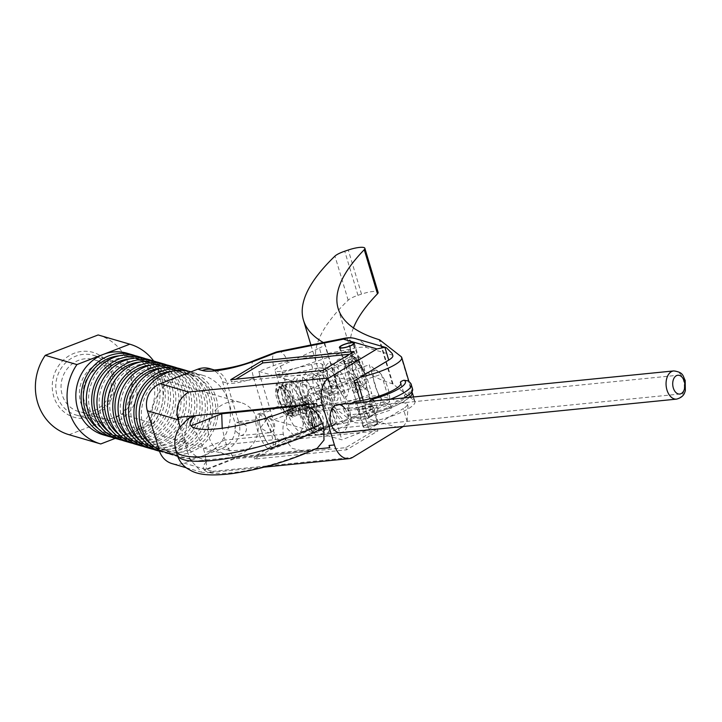 <?xml version="1.0" encoding="UTF-8"?>
<svg xmlns="http://www.w3.org/2000/svg" width="722" height="722" viewBox="0 0 722 722"><rect width="100%" height="100%" fill="white"/><g stroke="black" fill="none" stroke-linecap="round" stroke-linejoin="round"><path stroke-width="0.54" stroke-dasharray="3.61 2.71" d="M209.741 368.626A21.254 19.593 -73.7 0 1 222.593 381.776L234.506 421.467A21.254 19.593 -73.7 0 1 221.654 448.57L202.846 455.826A42.517 39.187 106.3 0 0 228.549 401.622A42.517 39.187 106.3 0 0 202.837 375.323A42.517 39.187 106.3 0 0 179.029 376.442A42.517 39.187 106.3 0 0 153.326 430.646A42.517 39.187 106.3 0 0 179.038 456.945A42.517 39.187 106.3 0 0 202.846 455.826L184.038 463.082A21.254 19.593 -73.7 0 1 172.134 463.641M180.175 427.063L189.877 459.418L201.835 472.305L207.413 472.82L212.521 471.385L184.038 463.082M315.279 449.129L313.005 449.364A70.855 15.821 163.3 0 1 311.11 450.239L234.966 457.865L204.245 469.941A70.855 15.821 -16.7 0 0 311.11 450.239L305.587 451.71L233.937 458.885L234.966 457.865M317.31 448.172L313.005 449.364M234.163 458.831L205.075 470.266L204.245 469.941A70.855 15.821 163.3 0 1 208.315 459.842C197.647 459.58 190.094 453.524 185.653 441.665L184.336 437.261L188.289 418.516M208.315 459.842L191.61 461.511A92.109 20.568 163.3 0 1 191.664 461.466L329.801 447.64M191.664 461.466L190.951 459.309L191.61 461.511M376.649 424.085A7.798 1.742 163.3 0 1 368.536 427.027A7.798 1.742 163.3 0 1 363.22 426.928A7.798 1.742 163.3 0 1 364.718 425.285A7.798 1.742 163.3 0 1 372.832 422.334A7.798 1.742 163.3 0 1 378.147 422.442A7.798 1.742 163.3 0 1 376.649 424.085M254.577 459.057L285.984 440.113L377.913 430.908L346.515 449.851L254.577 459.057L253.918 456.845L345.847 447.649L377.254 428.706L285.316 437.902L253.918 456.845M403.237 426.485L407.127 421.377L403.291 408.598L368.798 429.409L341.84 439.815L314.837 431.937L300.28 383.418L327.292 391.297L332.562 408.869M360.197 400.755L368.798 429.409M344.908 408.589A14.169 9.061 -95.7 0 1 347.345 413.706A14.169 9.061 -95.7 0 1 340.54 432.767L295.74 437.252L286.733 428.047L286.363 414.581L296.552 408.688L310.55 411.134L315.695 416.874L310.379 429.455L295.74 437.252M351.903 403.147L349.953 404.32A4.72 3.023 -95.7 0 0 348.536 410.385L349.863 414.798A4.72 3.023 -95.7 0 0 353.067 417.839A4.72 3.023 -95.7 0 0 353.924 417.551L358.915 414.545A28.411 6.345 -16.7 0 0 389.239 407.091A28.411 6.345 -16.7 0 0 404.789 396.261A28.411 6.345 -16.7 0 0 404.455 395.683A4.72 1.056 163.3 0 1 404.392 395.584A4.72 1.056 163.3 0 1 407.912 393.445A33.212 7.419 163.3 0 1 376.261 412.524L370.702 415.872A4.72 3.475 -121.1 0 0 371.821 415.511A4.72 3.475 -121.1 0 0 372.994 411.098A4.72 1.056 163.3 0 1 366.641 413.119L349.863 414.798M354.944 401.315L358.915 414.545M314.837 431.937L335.73 423.877L333.113 423.11L312.211 431.169L273.421 419.852L288.06 414.202A20.721 4.63 163.3 0 1 302.301 410.051L369.123 396.703A20.721 4.63 163.3 0 1 380.945 396.026L407.127 403.67A21.254 4.747 -16.7 0 1 407.398 404.121A21.254 4.747 -16.7 0 1 403.291 408.598M372.02 408.652A7.798 1.742 163.3 0 1 363.906 411.594A7.798 1.742 163.3 0 1 358.59 411.486A7.798 1.742 163.3 0 1 360.088 409.843A7.798 1.742 163.3 0 1 368.202 406.901A7.798 1.742 163.3 0 1 373.518 407.009A7.798 1.742 163.3 0 1 372.02 408.652M348.419 405.439A23.618 7.5 68.9 0 1 348.13 424.906A23.618 7.5 68.9 0 1 330.829 400.313A23.618 7.5 68.9 0 1 331.127 380.837A23.618 7.5 68.9 0 1 348.419 405.439M332.589 400.818A18.898 5.993 68.9 0 1 332.824 385.25A18.898 5.993 68.9 0 1 346.668 404.925A18.898 5.993 68.9 0 1 346.425 420.502A18.898 5.993 68.9 0 1 332.589 400.818M335.73 423.877L321.173 375.359L300.28 383.418M333.113 423.11L318.555 374.592L321.173 375.359M309.928 408.372A23.618 7.5 -111.1 0 0 327.228 432.974A23.618 7.5 -111.1 0 0 327.526 413.498A23.618 7.5 -111.1 0 0 310.225 388.905A23.618 7.5 -111.1 0 0 309.928 408.372M392.84 355.603A21.254 4.747 -16.7 0 0 392.578 355.152L366.388 347.517A20.721 4.63 -16.7 0 0 354.565 348.185L287.744 361.541A20.721 4.63 -16.7 0 0 273.512 365.693L258.864 371.343A21.254 6.742 -111.1 0 0 259.992 375.693L271.896 415.385A21.254 6.742 68.9 0 0 273.421 419.852M258.864 371.343L297.663 382.66L312.211 431.169M278.539 399.221A14.169 4.494 68.9 0 1 278.719 387.533A14.169 4.494 68.9 0 1 289.098 402.298A14.169 4.494 68.9 0 1 288.917 413.977A14.169 4.494 68.9 0 1 278.539 399.221M332.427 409.843L333.113 415.132L336.569 422.244L341.84 439.815M273.512 365.693A21.254 6.742 68.9 0 1 274.901 352.526M354.24 380.9L327.292 391.297M318.555 374.592L297.663 382.66M357.462 360.143A7.798 1.742 163.3 0 1 349.349 363.085A7.798 1.742 163.3 0 1 344.033 362.976A7.798 1.742 163.3 0 1 345.54 361.334A7.798 1.742 163.3 0 1 353.645 358.392A7.798 1.742 163.3 0 1 358.96 358.491A7.798 1.742 163.3 0 1 357.462 360.143M333.528 409.735L336.551 414.789L336.569 422.244M259.108 414.257A18.898 5.993 68.9 0 1 270.759 431.846A18.898 5.993 68.9 0 1 271.201 449.526A18.898 5.993 68.9 0 1 269.694 449.535A18.898 5.993 68.9 0 1 258.034 431.946A18.898 5.993 68.9 0 1 257.601 414.266A18.898 5.993 68.9 0 1 259.108 414.257M271.039 432.297L268.737 432.83L260.434 427.857L267.068 419.067L269.956 418.525C272.943 421.486 274.152 425.52 273.584 430.628L271.039 432.297M240.209 421.449L238.477 421.928C235.182 424.283 234.262 427.334 235.706 431.088L240.751 435.637L242.439 435.158C245.841 433.047 247.105 429.951 246.229 425.899L240.209 421.449L269.956 418.525A7.085 4.531 84.3 0 1 274.216 423.092A7.085 4.531 84.3 0 1 273.584 430.628M240.733 402.497A27.03 24.909 -73.7 0 0 215.427 410.304A27.03 24.909 -73.7 0 0 209.254 437.676A27.03 24.909 106.3 0 0 225.598 454.4A27.03 24.909 106.3 0 0 250.904 446.593A27.03 24.909 106.3 0 0 257.077 419.22A27.03 24.909 -73.7 0 0 240.733 402.497L93.689 359.619A27.03 24.909 -73.7 0 1 110.033 376.342A27.03 24.909 106.3 0 1 103.86 403.715A27.03 24.909 106.3 0 1 78.554 411.522A27.03 24.909 106.3 0 1 62.209 394.799A27.03 24.909 -73.7 0 1 68.382 367.417A27.03 24.909 -73.7 0 1 93.689 359.619M113.498 373.301A33.79 31.145 -73.7 0 1 93.066 416.377A33.79 31.145 -73.7 0 1 53.708 396.369A33.79 31.145 -73.7 0 1 74.14 353.284A33.79 31.145 -73.7 0 1 113.498 373.301M69.077 434.725L121.946 414.329L153.615 423.561A51.957 47.887 106.3 0 0 153.615 360.964M98.174 334.963A51.957 47.887 -73.7 0 1 121.946 414.329M127.18 353.257A42.517 39.187 -73.7 0 1 154.734 392.217A42.517 39.187 -73.7 0 1 127.18 433.76L153.615 423.561M115.276 438.353L127.18 433.76A42.517 39.187 -73.7 0 1 103.372 434.888M111.323 437.09A42.517 39.187 106.3 0 0 132.46 435.303A42.517 39.187 106.3 0 0 159.986 395.232A42.517 39.187 106.3 0 0 135.068 355.666M137.74 356.334A42.517 39.187 -73.7 0 1 165.284 395.295A42.517 39.187 -73.7 0 1 137.74 436.837A42.517 39.187 -73.7 0 1 113.932 437.965M121.883 440.167A42.517 39.187 106.3 0 0 143.019 438.38A42.517 39.187 106.3 0 0 170.545 398.318A42.517 39.187 106.3 0 0 145.627 358.744M148.29 359.412A42.517 39.187 -73.7 0 1 175.843 398.373A42.517 39.187 -73.7 0 1 148.299 439.924A42.517 39.187 -73.7 0 1 124.491 441.043M132.433 443.254A42.517 39.187 106.3 0 0 153.578 441.458A42.517 39.187 106.3 0 0 181.096 401.396A42.517 39.187 106.3 0 0 156.178 361.821M158.849 362.498A42.517 39.187 -73.7 0 1 186.402 401.45A42.517 39.187 -73.7 0 1 158.858 443.001A42.517 39.187 -73.7 0 1 135.05 444.12M142.992 446.331A42.517 39.187 106.3 0 0 164.138 444.535A42.517 39.187 106.3 0 0 191.655 404.473A42.517 39.187 106.3 0 0 166.737 364.908M169.408 365.576A42.517 39.187 -73.7 0 1 196.962 404.528A42.517 39.187 -73.7 0 1 169.417 446.079A42.517 39.187 -73.7 0 1 145.6 447.198M153.551 449.409A42.517 39.187 106.3 0 0 174.688 447.613A42.517 39.187 106.3 0 0 202.214 407.551A42.517 39.187 106.3 0 0 177.296 367.985M190.518 371.731A42.517 39.187 -73.7 0 1 218.071 410.683A42.517 39.187 -73.7 0 1 190.527 452.234A42.517 39.187 -73.7 0 1 166.719 453.353A42.517 39.187 -73.7 0 1 159.192 450.203M179.968 368.653A42.517 39.187 -73.7 0 1 207.512 407.605A42.517 39.187 -73.7 0 1 179.968 449.156A42.517 39.187 -73.7 0 1 156.16 450.275M159.499 451.196A42.517 39.187 106.3 0 0 161.439 451.819A42.517 39.187 106.3 0 0 185.247 450.699A42.517 39.187 106.3 0 0 212.773 410.628A42.517 39.187 106.3 0 0 187.855 371.063M98.12 428.498A40.152 37.002 106.3 0 0 109.311 434.157A40.152 37.002 106.3 0 0 146.909 422.569A40.152 37.002 106.3 0 0 156.078 381.902A40.152 37.002 -73.7 0 0 131.792 357.065L137.072 358.599A40.152 37.002 -73.7 0 1 161.358 383.445A40.152 37.002 106.3 0 1 152.18 424.103A40.152 37.002 106.3 0 1 114.59 435.691A40.152 37.002 106.3 0 1 90.313 410.854A40.152 37.002 -73.7 0 1 99.483 370.196A40.152 37.002 -73.7 0 1 137.072 358.599M119.31 355.811A40.152 37.002 -73.7 0 1 131.792 357.065M108.679 431.575A40.152 37.002 106.3 0 0 119.87 437.234A40.152 37.002 106.3 0 0 157.459 425.646A40.152 37.002 106.3 0 0 166.638 384.988A40.152 37.002 -73.7 0 0 142.351 360.143L147.631 361.686A40.152 37.002 -73.7 0 1 171.917 386.523A40.152 37.002 106.3 0 1 162.739 427.18A40.152 37.002 106.3 0 1 125.15 438.777A40.152 37.002 106.3 0 1 100.863 413.932A40.152 37.002 -73.7 0 1 110.042 373.274A40.152 37.002 -73.7 0 1 147.631 361.686M129.87 358.897A40.152 37.002 -73.7 0 1 142.351 360.143M119.229 434.653A40.152 37.002 106.3 0 0 130.429 440.312A40.152 37.002 106.3 0 0 168.018 428.724A40.152 37.002 106.3 0 0 177.197 388.066A40.152 37.002 -73.7 0 0 152.911 363.22L158.19 364.763A40.152 37.002 -73.7 0 1 182.467 389.6A40.152 37.002 106.3 0 1 173.298 430.267A40.152 37.002 106.3 0 1 135.709 441.855A40.152 37.002 106.3 0 1 111.423 417.009A40.152 37.002 -73.7 0 1 120.601 376.352A40.152 37.002 -73.7 0 1 158.19 364.763M140.429 361.975A40.152 37.002 -73.7 0 1 152.911 363.22M129.789 437.74A40.152 37.002 106.3 0 0 140.989 443.389A40.152 37.002 106.3 0 0 178.578 431.801A40.152 37.002 106.3 0 0 187.747 391.143A40.152 37.002 -73.7 0 0 163.47 366.298L168.749 367.841A40.152 37.002 -73.7 0 1 193.027 392.678A40.152 37.002 106.3 0 1 183.857 433.344A40.152 37.002 106.3 0 1 146.268 444.933A40.152 37.002 106.3 0 1 121.982 420.087A40.152 37.002 -73.7 0 1 131.151 379.429A40.152 37.002 -73.7 0 1 168.749 367.841M150.988 365.052A40.152 37.002 -73.7 0 1 163.47 366.298M140.348 440.817A40.152 37.002 106.3 0 0 151.539 446.467A40.152 37.002 106.3 0 0 189.137 434.879A40.152 37.002 106.3 0 0 198.306 394.221A40.152 37.002 -73.7 0 0 174.02 369.375L179.3 370.918A40.152 37.002 -73.7 0 1 203.586 395.755A40.152 37.002 106.3 0 1 194.417 436.422A40.152 37.002 106.3 0 1 156.818 448.01A40.152 37.002 106.3 0 1 132.541 423.173A40.152 37.002 -73.7 0 1 141.711 382.507A40.152 37.002 -73.7 0 1 179.3 370.918M161.547 368.13A40.152 37.002 -73.7 0 1 174.02 369.375M143.091 426.251A40.152 37.002 -73.7 0 1 152.27 385.584A40.152 37.002 -73.7 0 1 189.859 373.996A40.152 37.002 -73.7 0 1 214.145 398.842A40.152 37.002 106.3 0 1 204.967 439.499A40.152 37.002 106.3 0 1 167.378 451.088A40.152 37.002 106.3 0 1 143.091 426.251M172.098 371.207A40.152 37.002 -73.7 0 1 184.579 372.462A40.152 37.002 -73.7 0 1 208.866 397.299A40.152 37.002 106.3 0 1 199.687 437.956A40.152 37.002 106.3 0 1 162.098 449.553L167.378 451.088M150.907 443.895A40.152 37.002 106.3 0 0 162.098 449.553M407.127 421.377L408.011 406.17L407.127 403.67M392.578 355.152L392.226 353.554M221.654 448.57L226.049 449.851A42.517 9.494 -16.7 0 0 279.495 439.96L300.415 431.891L367.236 418.543A21.254 8.077 78.7 0 0 369.123 396.703M302.301 410.051A21.254 8.077 -101.3 0 1 300.415 431.891A21.254 6.742 68.9 0 1 288.06 414.202M355.323 338.591A21.254 19.593 -73.7 0 1 366.388 347.517M354.565 348.185A21.254 8.077 78.7 0 0 345.206 338.158M278.385 351.515A21.254 8.077 -101.3 0 1 287.744 361.541M291.083 394.383A14.169 4.494 68.9 0 1 291.255 382.696A14.169 4.494 68.9 0 1 301.634 397.461A14.169 4.494 68.9 0 1 301.462 409.139A14.169 4.494 68.9 0 1 291.083 394.383M178.433 417.37L179.038 419.617M297.879 406.134C286.3 413.255 281.445 422.623 283.331 434.238L284.658 438.651L292.076 448.326L305.587 451.71M204.245 469.941C206.997 470.952 207.151 465.302 204.705 452.992L203.387 448.579C198.514 436.503 194.389 428.913 191.014 425.836M203.387 448.579L225.029 440.077L226.347 444.49L233.937 458.885M283.331 434.238L225.029 440.077L222.214 428.245M403.851 397.948A37.941 8.465 163.3 0 1 377.173 408.58L372.994 411.098L371.668 406.694L375.855 404.167L377.173 408.58L376.911 412.433L376.261 412.524M371.668 406.694A4.72 3.475 -121.1 0 0 366.731 402.641A4.72 3.023 84.3 0 0 365.314 408.706A4.72 1.056 -16.7 0 0 371.668 406.694M390.106 399.32A37.941 8.465 -16.7 0 1 375.855 404.167L374.24 400.909M408.399 380.972L410.484 383.12L412.307 389.176C412.587 389.826 411.125 391.252 407.912 393.445M410.484 383.12L412.307 389.176M285.984 440.113L285.316 437.902M346.515 449.851L345.847 447.649M377.913 430.908L377.254 428.706M230.76 379.673L231.428 381.875L235.941 379.149M322.698 370.467L323.357 372.669L231.428 381.875M349.583 354.249L354.755 353.726L323.357 372.669M354.096 351.524L354.755 353.726M112.109 374.519A31.073 28.636 106.3 0 0 93.319 355.296A31.073 28.636 106.3 0 0 64.222 364.267A31.073 28.636 106.3 0 0 57.119 395.737A31.073 28.636 106.3 0 0 75.918 414.96A31.073 28.636 106.3 0 0 105.006 405.99A31.073 28.636 106.3 0 0 112.109 374.519M99.537 421.847A31.073 28.636 106.3 0 1 80.747 402.623A31.073 28.636 -73.7 0 1 87.84 371.153A31.073 28.636 -73.7 0 1 116.937 362.182A31.073 28.636 -73.7 0 1 135.727 381.415A31.073 28.636 106.3 0 1 128.633 412.876A31.073 28.636 106.3 0 1 99.537 421.847L75.918 414.96M84.321 401.242A27.03 24.909 -73.7 0 1 100.665 366.776A27.03 24.909 -73.7 0 1 132.153 382.795A27.03 24.909 -73.7 0 1 115.809 417.253A27.03 24.909 -73.7 0 1 84.321 401.242M316.507 411.432A9.449 6.038 -95.7 0 0 311.967 424.139A9.449 6.038 84.3 0 0 318.384 430.24A9.449 6.038 84.3 0 0 322.924 417.533A9.449 6.038 -95.7 0 0 316.507 411.432L677.85 375.26M316.037 406.739A14.169 9.061 -95.7 0 0 309.224 425.8A14.169 9.061 84.3 0 0 318.853 434.933A14.169 9.061 84.3 0 0 325.667 415.881A14.169 9.061 -95.7 0 0 316.037 406.739L296.552 408.688M353.437 327.896A590.461 131.819 -16.7 0 0 351.361 352.553A590.461 131.819 -16.7 0 0 392.398 383.779A14.169 3.168 163.3 0 1 393.066 384.104L414.248 400.62A33.068 7.382 -16.7 0 1 414.969 401.613A33.068 7.382 -16.7 0 1 387.894 417.415A33.068 7.382 -16.7 0 1 352.345 421.603L335.134 408.183A14.169 3.168 -16.7 0 0 324.747 408.643L298.953 414.618A14.169 3.168 163.3 0 1 288.24 414.654A14.169 3.168 163.3 0 1 293.701 410.24L280.47 366.135A14.169 3.168 -16.7 0 0 275.01 370.548A14.169 3.168 -16.7 0 0 285.713 370.512L311.507 364.547A14.169 3.168 163.3 0 1 321.904 364.078L339.114 377.498A33.068 7.382 163.3 0 0 360.666 377.019M280.47 366.135L319.404 348.076L332.634 392.181A14.169 3.168 -16.7 0 0 338.086 387.768A14.169 3.168 -16.7 0 0 337.589 387.218A590.461 131.819 163.3 0 1 316.696 364.303A590.461 131.819 163.3 0 1 348.175 300.199A14.169 3.168 163.3 0 1 357.968 295.307L361.505 294.116A14.169 3.168 163.3 0 1 378.102 292.392M323.33 342.526A590.461 131.819 163.3 0 0 324.358 343.112A14.169 3.168 163.3 0 1 324.855 343.663A14.169 3.168 163.3 0 1 319.404 348.076M358.789 360.693A7.085 1.579 -16.7 0 0 351.172 361.587A7.085 1.579 -16.7 0 0 345.378 364.98A7.085 1.579 -16.7 0 0 345.531 365.188A7.085 1.579 -16.7 0 0 353.148 364.294A7.085 1.579 -16.7 0 0 358.951 360.901A7.085 1.579 -16.7 0 0 358.789 360.693M372.02 404.798A7.085 1.579 -16.7 0 0 364.402 405.692A7.085 1.579 -16.7 0 0 358.608 409.076A7.085 1.579 -16.7 0 0 358.762 409.293A7.085 1.579 -16.7 0 0 366.379 408.39A7.085 1.579 -16.7 0 0 372.182 405.006A7.085 1.579 -16.7 0 0 372.02 404.798M293.701 410.24L332.634 392.181M288.24 414.654L286.923 410.24A14.169 3.168 -16.7 0 1 286.905 410.195L276.318 374.917A14.169 3.168 -16.7 0 0 276.336 374.962A14.169 3.168 -16.7 0 0 287.04 374.926L285.713 370.512M286.923 410.24A14.169 3.168 -16.7 0 0 297.626 410.204L323.42 404.239A14.169 3.168 163.3 0 1 333.817 403.769L336.425 405.809L325.839 370.521L361.208 358.536L350.134 349.899L360.711 385.178L371.794 393.815L361.208 358.536M276.318 374.917L350.134 349.899M286.905 410.195L360.711 385.178M311.507 364.547L312.834 368.951A14.169 3.168 163.3 0 1 323.23 368.491L325.839 370.521M312.834 368.951L287.04 374.926M354.782 382.687A33.068 7.382 -16.7 0 1 340.441 381.911L333.898 376.803L344.475 412.091L379.853 400.096L391.938 409.527L381.351 374.24L369.267 364.818L379.853 400.096M352.345 421.603L351.027 417.19L344.475 412.091M333.898 376.803L369.267 364.818M357.787 382.227L381.351 374.24M351.027 417.19A33.068 7.382 -16.7 0 0 368.373 417.515L363.193 400.259M368.373 417.515L391.938 409.527M336.425 405.809L371.794 393.815M376.108 424.139A7.085 1.579 -16.7 0 0 377.471 422.65A7.085 1.579 -16.7 0 0 372.633 422.55A7.085 1.579 -16.7 0 0 365.26 425.231A7.085 1.579 163.3 0 0 363.897 426.72A7.085 1.579 163.3 0 0 368.734 426.819A7.085 1.579 163.3 0 0 376.108 424.139M259.532 423.11A17.716 5.623 68.9 0 0 260.85 428.796A17.716 5.623 -111.1 0 0 266.689 441.674A17.716 5.623 -111.1 0 0 273.828 447.243A17.716 5.623 -111.1 0 0 274.044 432.64A17.716 5.623 68.9 0 0 261.075 414.193A17.716 5.623 68.9 0 0 259.532 423.11A47.237 47.237 0 0 0 266.689 441.674M312.563 432.297A17.716 5.623 -111.1 0 1 299.594 413.85A17.716 5.623 68.9 0 1 299.81 399.248A17.716 5.623 68.9 0 1 312.788 417.695A17.716 5.623 -111.1 0 1 312.563 432.297L273.828 447.243M300.912 414.238A14.169 4.494 68.9 0 1 301.092 402.551A14.169 4.494 68.9 0 1 311.471 417.316A14.169 4.494 -111.1 0 1 311.29 428.994A14.169 4.494 -111.1 0 1 300.912 414.238M313.51 428.137A14.169 4.494 -111.1 0 1 303.132 413.372A14.169 4.494 68.9 0 1 303.312 401.694A14.169 4.494 68.9 0 1 304.061 401.603A14.169 4.494 68.9 0 1 313.691 416.459A14.169 4.494 -111.1 0 1 314.124 427.704L314.124 427.704A14.169 4.494 -111.1 0 1 313.51 428.137L311.29 428.994M304.522 401.432A14.169 4.494 68.9 0 0 304.955 412.677A14.169 4.494 -111.1 0 0 314.584 427.523A14.169 4.494 -111.1 0 0 315.333 427.433A14.169 4.494 -111.1 0 0 315.514 415.755A14.169 4.494 68.9 0 0 305.135 400.99A14.169 4.494 68.9 0 0 304.522 401.432L304.522 401.432C303.664 400.268 303.989 403.833 305.514 412.118C308.484 420.583 311.507 425.718 314.593 427.523L314.584 427.523M317.563 426.576A14.169 4.494 -111.1 0 1 307.184 411.82A14.169 4.494 68.9 0 1 307.355 400.132A14.169 4.494 68.9 0 1 317.734 414.897A14.169 4.494 -111.1 0 1 317.563 426.576L315.333 427.433M305.857 411.432A17.716 5.623 68.9 0 1 306.083 396.829A17.716 5.623 68.9 0 1 319.061 415.276A17.716 5.623 -111.1 0 1 318.835 429.879A17.716 5.623 -111.1 0 1 305.857 411.432M387.795 403.282A17.716 5.623 -111.1 0 1 374.817 384.826A17.716 5.623 68.9 0 1 375.043 370.224A17.716 5.623 68.9 0 1 388.021 388.68A17.716 5.623 -111.1 0 1 387.795 403.282L318.835 429.879M354.051 373.725L351.433 362.137L353.942 357.57L365.179 373.888L364.502 373.689L365.179 373.888L358.509 359.385L351.009 354.953L352.941 374.177L361.334 387.994L366.225 388.274L366.541 380.404L363.283 386.351L354.051 373.725L351.74 374.628C356.451 386.342 360.684 391.432 364.43 389.907L366.216 388.274M281.806 385.349L285.741 379.772C289.026 379.763 289.739 377.083 298.592 388.048L306.11 404.916L306.579 409.771L304.594 412.993C303.402 411.973 302.428 417.93 295.072 401.531C290.858 389.095 291.814 381.893 292.446 380.738L296.246 375.711C299.332 375.684 300.316 373.021 309.106 384.014L316.615 400.863L317.075 405.719L315.099 408.941C313.908 407.912 312.942 413.896 305.577 397.479C301.363 385.043 302.319 377.841 302.942 376.685L306.751 371.659L309.612 371.433L312.355 372.489L318.943 379.014L327.12 396.82L327.58 401.667L326.714 404.058L325.595 404.889C323.275 404.338 322.869 407.966 316.471 394.456L317.851 394.392L319.828 392.741L318.447 392.813L316.471 394.456C311.363 383.328 311.615 374.375 317.247 367.606L322.707 368.346C325.875 369.059 334.286 379.763 337.607 392.714C338.609 397.912 338.104 400.62 336.1 400.836L332.436 399.771L326.082 387.94C323.42 380.016 322.797 373.301 324.187 367.787L327.752 363.554C331.651 363.013 334.9 364.448 337.499 367.868C343.889 375.927 347.58 383.851 348.582 391.64L346.596 396.784L344.448 396.712C344.349 396.721 341.506 396.721 336.587 383.896L333.961 367.931C333.609 364.8 335.035 361.993 338.248 359.511C340.233 357.67 347.408 359.619 355.233 375.052C361.081 389.194 358.933 391.631 358.004 392.154L357.444 392.515C359.114 390.53 358.626 389.375 355.982 389.041C354.322 391.026 354.809 392.19 357.444 392.515C359.114 390.53 358.626 389.375 355.982 389.041C354.322 391.026 354.809 392.19 357.444 392.515L357.11 392.732C356.37 393.986 349.953 393.3 344.719 371.812C343.031 355.72 345.757 358.103 347.941 355.775L353.401 356.767C358.924 360.648 363.301 368.527 366.541 380.404M284.54 386.983L286.833 404.266L292.401 412.109C286.968 403.481 284.676 394.763 285.524 385.945L284.54 386.983L281.806 385.34L282.789 384.284L285.524 385.945L287.103 383.292C287.013 382.57 288.385 383.183 291.228 385.142L298.565 395.376C302.762 406.648 304.152 411.486 302.735 409.879L303.854 409.446C305.632 412 297.256 404.356 295.677 386.369C296.435 380.025 297.076 377.651 297.608 379.24C297.5 378.518 298.872 379.131 301.733 381.099L307.725 388.851C312.996 401.089 314.837 406.748 313.24 405.827L314.359 405.394L313.646 404.78C310.902 401.613 308.61 395.918 306.778 387.687L306.949 376.541L308.113 375.187C307.96 374.456 309.332 375.079 312.229 377.037L319.584 387.29C323.772 398.544 325.153 403.372 323.745 401.775L324.864 401.342L319.828 392.741L316.732 375.828L318.61 371.135C319.043 370.16 321.173 371.559 324.99 375.341C330.342 382.624 333.447 389.411 334.313 395.701L334.259 397.714L335.36 397.29L331.94 392.398L327.328 376.415C327.4 369.375 327.987 366.271 329.106 367.083C328.438 365.503 330.559 366.902 335.486 371.279L343.943 387.497L344.764 393.661L345.865 393.237L342.95 389.32L337.941 373.274C337.905 365.305 338.465 361.893 339.611 363.031C339.25 362.525 342.995 361.866 349.728 372.624C353.518 379.718 355.395 385.124 355.368 388.833L355.26 389.609L356.352 389.185C357.038 389.194 354.493 390.512 349.448 375.467C345.712 355.278 349.971 360.495 349.304 359.294C348.582 358.302 349.98 359.132 353.482 361.785L361.785 377.001C363.265 385.223 363.635 388.391 362.895 386.505L363.283 386.351M291.706 416.612L283.719 413.39C280.371 409.022 277.663 402.533 275.596 393.932L276.291 383.806L283.899 389.853L279.721 386.396L277.248 395.304L283.737 411.035L288.331 415.222L290.533 403.174L291.706 416.612C292.825 413.95 292.428 409.473 290.533 403.174M190.951 459.309L177.459 455.799M212.521 471.385L352.697 457.351M380.945 396.026A21.254 19.593 -73.7 0 1 367.236 418.543L400.809 428.327M259.992 375.693L253.72 378.111L265.624 417.803L271.896 415.385M253.991 360.594A21.254 6.742 -111.1 0 0 253.72 378.111A21.254 4.747 163.3 0 1 226.997 383.057L238.901 422.749A21.254 4.747 -16.7 0 0 265.624 417.803A21.254 6.742 -111.1 0 0 279.495 439.96M226.049 449.851A21.254 19.593 106.3 0 0 238.901 422.749L234.506 421.467M222.593 381.776L226.997 383.057A21.254 19.593 106.3 0 0 214.136 369.908A21.254 19.593 106.3 0 0 213.486 369.736M184.336 437.261A92.109 20.568 -16.7 0 0 175.816 450.384M177.143 454.788A92.109 20.568 163.3 0 1 185.653 441.665M284.658 438.651L226.347 444.49L204.705 452.992M348.536 410.385L365.314 408.706L366.641 413.119A4.72 3.023 84.3 0 0 369.844 416.161A4.72 3.023 84.3 0 0 370.702 415.872L353.924 417.551M349.953 404.32L366.731 402.641L368.68 401.468M411.269 384.709A37.941 8.465 -16.7 0 0 410.899 384.023M400.863 383.707L404.455 395.683M412.226 388.427A37.941 8.465 163.3 0 1 412.587 389.113M673.761 370.918A14.169 9.061 -95.7 0 1 683.4 380.061A14.169 9.061 -95.7 0 1 676.586 399.122M298.953 414.618L297.626 410.204M333.817 403.769L335.134 408.183M321.904 364.078L323.23 368.491M340.441 381.911L339.114 377.498M414.248 400.62L401.017 356.524M323.42 404.239L324.747 408.643M393.066 384.104L379.835 340.008M392.398 383.779L379.158 339.683M361.505 294.116L348.275 250.011M357.968 295.307L344.737 251.211M348.175 300.199L334.945 256.102M324.358 343.112L337.589 387.218M283.719 413.39L284.648 411.369L283.737 411.035M282.789 384.284L286.147 405.701L294.585 416.856L295.605 410.538L291.58 397.777L284.378 386.234L277.762 382.84L275.596 393.932M283.899 389.853C294.405 403.688 293.403 418.002 292.879 413.598L290.461 398.201L279.125 386.369L277.248 395.304M201.835 472.305L186.213 467.748M264.27 467.125L207.413 472.82M327.228 432.974L348.13 424.906M310.225 388.905L331.127 380.837M271.201 449.526L346.425 420.502M257.601 414.266L332.824 385.25M268.737 432.83L240.751 435.637M225.598 454.4L78.554 411.522M202.837 375.323L190.933 371.848M109.311 434.157L114.59 435.691M179.038 456.945L166.719 453.353M161.439 451.819L159.526 451.259M119.87 437.234L125.15 438.777M130.429 440.312L135.709 441.855M140.989 443.389L146.268 444.933M151.539 446.467L156.818 448.01M184.579 372.462L189.859 373.996M408.011 406.17L407.398 404.121M214.136 369.908L213.55 369.736M339.403 347.535L344.033 362.976M358.59 411.486L363.22 426.928M354.331 343.058L358.96 358.491M373.518 407.009L378.147 422.442M278.719 387.533L291.255 382.696M288.917 413.977L301.462 409.139M376.911 412.433L371.821 415.511A4.72 4.72 0 0 1 369.844 416.161L353.067 417.839M400.854 383.761L404.392 395.584M400.818 383.03L404.789 396.261M409.699 397.362L403.49 401.883L394.979 406.134L376.713 412.515M116.937 362.182L93.319 355.296M318.384 430.24L679.736 394.059M318.853 434.933L340.54 432.767M345.378 364.98L358.608 409.076M358.951 360.901L372.182 405.006M276.336 374.962L275.01 370.548M414.969 401.613L413.58 396.974M412.47 393.264L408.878 381.306M338.131 308.447L351.361 352.553M310.911 345.008L316.696 364.303M324.855 343.663L338.086 387.768M353.861 343.961L377.471 422.65M340.288 348.031L363.897 426.72M299.81 399.248L261.075 414.193M303.312 401.694L301.092 402.551M304.061 401.603L304.061 401.603C307.148 403.408 310.171 408.544 313.131 417.009C314.648 424.464 314.982 428.029 314.124 427.704M317.662 415.655C320.099 425.096 319.566 430.538 316.037 431.973C313.149 434.96 303.547 424.707 300.993 413.471C297.518 401.197 299.468 395.945 306.841 397.705C311.85 401.793 315.46 407.777 317.662 415.655M307.355 400.132L305.135 400.99M375.043 370.224L306.083 396.829M351.009 354.953C348.139 358.166 348.383 364.727 351.731 374.628M353.942 357.57C356.659 358.067 360.179 363.473 364.493 373.77M288.331 415.213L284.648 411.369C279.739 401.973 277.528 394.934 277.997 390.268L279.125 386.369L279.721 386.396M281.806 385.34C280.741 393.174 282.555 401.757 287.239 411.089C290.641 416.45 293.087 418.372 294.585 416.856C295.533 414.365 299.684 419.347 293.917 399.952C288.159 386.667 282.473 382.534 280.38 382.678L277.762 382.84L276.291 383.806"/><path stroke-width="1.08" d="M360.197 400.755L354.24 380.9L388.743 360.088A21.254 4.747 -16.7 0 0 392.84 355.603L392.226 353.554L386.225 347.607L384.907 347.309L376.992 348.943L343.419 339.159A21.254 19.593 -73.7 0 1 355.323 338.591A21.254 21.254 0 0 0 345.206 338.158A21.254 8.077 78.7 0 0 343.419 339.159L276.598 352.507A21.254 8.077 -101.3 0 1 278.385 351.515A21.254 21.254 0 0 0 274.901 352.526A21.254 6.742 68.9 0 1 276.598 352.507L255.687 360.576A42.517 9.494 163.3 0 1 202.232 370.467L197.837 369.186L160.221 383.698L188.704 392.001C178.821 398.219 175.247 407.461 177.973 419.726L180.175 427.063M376.992 348.943L328.88 377.967A21.254 13.592 84.3 0 0 322.508 405.25L334.421 444.942A21.254 13.592 84.3 0 0 348.861 458.66A21.254 13.592 84.3 0 0 352.697 457.351L403.237 426.485M352.832 344.701A7.798 1.742 163.3 0 1 344.719 347.643A7.798 1.742 163.3 0 1 339.403 347.535A7.798 1.742 163.3 0 1 340.901 345.892A7.798 1.742 163.3 0 1 349.015 342.95A7.798 1.742 163.3 0 1 354.331 343.058A7.798 1.742 163.3 0 1 352.832 344.701M230.76 379.673L262.167 360.729L354.096 351.524L322.698 370.467L230.76 379.673M186.213 467.748L172.134 463.641A21.254 19.593 -73.7 0 1 159.273 450.492L147.369 410.8A21.254 19.593 -73.7 0 1 160.221 383.698M197.837 369.186A21.254 19.593 -73.7 0 1 209.741 368.626L213.55 369.736M334.421 444.942L329.042 445.483L329.701 447.685L315.279 449.129M323.745 427.839L323.988 440.113L317.31 448.172C289.838 460.835 261.283 469.327 231.645 473.659C210.165 476.168 199.642 474.715 192.088 471.222L187.305 468.542C182.531 465.356 179.137 460.771 177.143 454.788A92.109 20.568 163.3 0 0 231.636 457.694A92.109 20.568 163.3 0 0 323.745 427.839L322.427 423.435C317.987 411.576 310.433 405.52 299.765 405.259L316.471 403.589L317.129 405.791L322.508 405.25M322.427 423.435A92.109 20.568 -16.7 0 1 230.309 453.29A92.109 20.568 -16.7 0 1 175.816 450.384C174.21 444.382 174.489 438.75 176.655 433.507C176.791 430.935 180.671 425.935 188.289 418.516L195.075 415.737L178.379 417.415L179.038 419.617L177.973 419.726L147.369 410.8M329.042 445.483L329.801 447.64A92.109 20.568 -16.7 0 1 329.701 447.685M676.586 399.122A14.169 9.061 -95.7 0 1 666.957 389.979A14.169 9.061 -95.7 0 1 673.761 370.918C683.887 372.299 682.75 376.153 685.178 380.359L685.34 390.719C684.573 392.524 684.312 396.929 676.586 399.122L340.54 432.767A14.169 9.061 -95.7 0 1 330.911 423.624A14.169 9.061 -95.7 0 1 337.715 404.564A14.169 9.061 -95.7 0 1 344.908 408.589M374.24 400.909L372.29 399.293A33.212 7.419 -16.7 0 0 403.941 380.214A4.72 1.056 163.3 0 0 400.43 382.353A4.72 1.056 163.3 0 0 400.484 382.452A28.411 6.345 -16.7 0 1 400.818 383.03A28.411 6.345 -16.7 0 1 385.268 393.86A28.411 6.345 -16.7 0 1 354.944 401.315L351.903 403.147M333.528 409.735L332.562 408.869L332.427 409.843M98.174 334.963A51.957 47.887 -73.7 0 0 98.147 334.954A51.957 47.887 -73.7 0 1 98.147 334.954L45.26 355.341L76.938 364.574A51.957 47.887 106.3 0 0 100.728 443.949A51.957 47.887 106.3 0 0 100.755 443.958L115.276 438.353M69.059 434.716L100.728 443.949L69.077 434.725A51.957 47.887 -73.7 0 1 69.059 434.716A51.957 47.887 -73.7 0 1 45.26 355.341M153.615 360.964A51.957 47.887 106.3 0 0 129.825 344.186L98.147 334.954L129.798 344.177L76.938 364.574M108.652 436.422L103.372 434.888A42.517 39.187 -73.7 0 1 75.819 395.927A42.517 39.187 -73.7 0 1 103.363 354.376A42.517 39.187 -73.7 0 1 127.18 353.257L132.46 354.8A42.517 39.187 106.3 0 0 108.643 355.919A42.517 39.187 106.3 0 0 81.099 397.47A42.517 39.187 106.3 0 0 108.652 436.422A42.517 39.187 106.3 0 0 111.323 437.09M135.068 355.666A42.517 39.187 106.3 0 0 132.46 354.8M119.211 439.499L113.932 437.965A42.517 39.187 -73.7 0 1 86.378 399.004A42.517 39.187 -73.7 0 1 113.923 357.453A42.517 39.187 -73.7 0 1 137.74 356.334L143.01 357.877A42.517 39.187 106.3 0 0 119.202 358.996A42.517 39.187 106.3 0 0 91.658 400.548A42.517 39.187 106.3 0 0 119.211 439.499A42.517 39.187 106.3 0 0 121.883 440.167M145.627 358.744A42.517 39.187 106.3 0 0 143.01 357.877M129.77 442.577L124.491 441.043A42.517 39.187 -73.7 0 1 96.938 402.082A42.517 39.187 -73.7 0 1 124.482 360.54A42.517 39.187 -73.7 0 1 148.29 359.412L153.569 360.955A42.517 39.187 106.3 0 0 129.761 362.074A42.517 39.187 106.3 0 0 102.217 403.625A42.517 39.187 106.3 0 0 129.77 442.577A42.517 39.187 106.3 0 0 132.433 443.254M156.178 361.821A42.517 39.187 106.3 0 0 153.569 360.955M140.321 445.664L135.05 444.12A42.517 39.187 -73.7 0 1 107.497 405.168A42.517 39.187 -73.7 0 1 135.041 363.617A42.517 39.187 -73.7 0 1 158.849 362.498L164.129 364.032A42.517 39.187 106.3 0 0 140.321 365.151A42.517 39.187 106.3 0 0 112.776 406.703A42.517 39.187 106.3 0 0 140.321 445.664A42.517 39.187 106.3 0 0 142.992 446.331M166.737 364.908A42.517 39.187 106.3 0 0 164.129 364.032M150.88 448.741L145.6 447.198A42.517 39.187 -73.7 0 1 118.047 408.246A42.517 39.187 -73.7 0 1 145.6 366.695A42.517 39.187 -73.7 0 1 169.408 365.576L174.688 367.11A42.517 39.187 106.3 0 0 150.871 368.229A42.517 39.187 106.3 0 0 123.327 409.78A42.517 39.187 106.3 0 0 150.88 448.741A42.517 39.187 106.3 0 0 153.551 449.409M177.296 367.985A42.517 39.187 106.3 0 0 174.688 367.11M159.192 450.203A42.517 39.187 -73.7 0 1 139.382 409.997A42.517 39.187 -73.7 0 1 166.71 372.85A42.517 39.187 -73.7 0 1 190.518 371.731L190.933 371.848M159.526 451.259L156.16 450.275A42.517 39.187 -73.7 0 1 128.606 411.323A42.517 39.187 -73.7 0 1 156.151 369.772A42.517 39.187 -73.7 0 1 179.968 368.653L185.247 370.187A42.517 39.187 106.3 0 0 161.43 371.316A42.517 39.187 106.3 0 0 133.904 411.766A42.517 39.187 106.3 0 0 159.499 451.196M187.855 371.063A42.517 39.187 106.3 0 0 185.247 370.187M119.31 355.811A40.152 37.002 -73.7 0 0 85.034 409.311A40.152 37.002 106.3 0 0 98.12 428.498M129.87 358.897A40.152 37.002 -73.7 0 0 95.584 412.397A40.152 37.002 106.3 0 0 108.679 431.575M140.429 361.975A40.152 37.002 -73.7 0 0 106.143 415.475A40.152 37.002 106.3 0 0 119.229 434.653M150.988 365.052A40.152 37.002 -73.7 0 0 116.702 418.552A40.152 37.002 106.3 0 0 129.789 437.74M161.547 368.13A40.152 37.002 -73.7 0 0 127.262 421.63A40.152 37.002 106.3 0 0 140.348 440.817M150.907 443.895A40.152 37.002 106.3 0 1 137.821 424.707A40.152 37.002 -73.7 0 1 172.098 371.207M316.471 403.589A92.109 20.568 -16.7 0 0 316.57 403.535L178.433 417.37A92.109 20.568 163.3 0 0 178.379 417.415M316.57 403.535L317.129 405.791M297.879 406.134A70.855 15.821 163.3 0 1 191.014 425.836L221.735 413.76L297.879 406.134A70.855 15.821 -16.7 0 0 299.765 405.259M222.214 428.245L221.735 413.76M403.941 380.214L408.399 380.972C410.538 382.994 411.495 384.239 411.269 384.709L412.587 389.113A37.941 8.465 163.3 0 1 403.851 397.948M262.167 360.729L262.826 362.931L349.583 354.249M235.941 379.149L262.826 362.931M684.266 381.351A9.449 6.038 -95.7 0 1 679.736 394.059A9.449 6.038 -95.7 0 1 673.31 387.967A9.449 6.038 -95.7 0 1 677.85 375.26A9.449 6.038 -95.7 0 1 684.266 381.351M323.33 342.526A590.461 131.819 163.3 0 1 303.466 320.198A590.461 131.819 163.3 0 1 334.945 256.102A14.169 3.168 -16.7 0 1 344.737 251.211L348.275 250.011A14.169 3.168 -16.7 0 1 364.872 248.296A14.169 3.168 -16.7 0 1 364.249 249.704A590.461 131.819 -16.7 0 0 338.131 308.447A590.461 131.819 -16.7 0 0 379.158 339.683A14.169 3.168 -16.7 0 1 379.835 340.008L401.017 356.524A33.068 7.382 163.3 0 1 401.739 357.507A33.068 7.382 163.3 0 1 360.666 377.019M364.872 248.296L378.102 292.392A14.169 3.168 163.3 0 1 377.48 293.809A590.461 131.819 -16.7 0 0 353.437 327.896M354.782 382.687A33.068 7.382 -16.7 0 0 357.787 382.227L363.193 400.259M340.08 347.336A7.085 1.579 163.3 0 0 344.917 347.435A7.085 1.579 163.3 0 0 352.291 344.755A7.085 1.579 -16.7 0 0 353.654 343.266A7.085 1.579 -16.7 0 0 348.816 343.167A7.085 1.579 -16.7 0 0 341.452 345.838A7.085 1.579 163.3 0 0 340.08 347.336L340.288 348.031M328.88 377.967L188.704 392.001M177.459 455.799L159.273 450.492M388.743 360.088L384.907 347.309M255.687 360.576A21.254 6.742 -111.1 0 0 253.991 360.594C237.015 368.021 210.264 370.864 213.315 369.718L214.136 369.908M213.486 369.736A21.254 19.593 106.3 0 0 202.232 370.467M195.075 415.737A70.855 15.821 -16.7 0 0 191.014 425.836M368.68 401.468L372.29 399.293M390.106 399.32A37.941 8.465 -16.7 0 0 411.269 384.709M400.484 382.452L400.863 383.707M377.48 293.809L364.249 249.704M348.861 458.66L264.27 467.125M274.901 352.526L253.991 360.594M386.225 347.607L355.323 338.591M345.206 338.158L278.385 351.515M175.816 450.384L177.143 454.788M400.43 382.353L400.854 383.761M412.587 389.113L411.73 394.835L409.699 397.362M337.715 404.564L673.761 370.918M413.58 396.974L412.47 393.264M408.878 381.306L401.739 357.507M303.466 320.198L310.911 345.008M353.654 343.266L353.861 343.961"/></g></svg>
